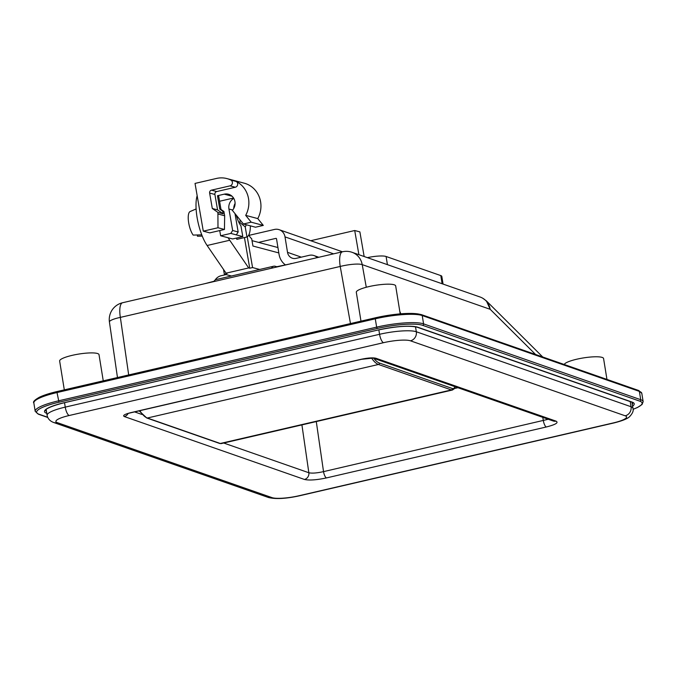 <?xml version="1.0" encoding="UTF-8"?>
<svg xmlns="http://www.w3.org/2000/svg" width="677" height="677" viewBox="0 0 677 677"><rect width="100%" height="100%" fill="white"/><g stroke="black" fill="none" stroke-linecap="round" stroke-linejoin="round"><path stroke-width="1.02" d="M606.956 379.416L603.571 358.514A19.938 3.808 170.8 0 0 584.259 357.786A19.938 3.808 170.8 0 0 564.237 364.497M103.251 380.829L99.011 354.638A19.938 3.808 170.8 0 0 78.718 354.071A19.938 3.808 170.8 0 0 59.644 361.019L64.307 389.85M400.2 313.857L395.673 285.906A19.938 3.808 170.8 0 0 375.38 285.339A19.938 3.808 170.8 0 0 356.305 292.286L360.976 321.118M548.268 419.266L323.53 471.632C316.87 473.088 311.97 473.46 308.847 472.749A5.754 5.323 109.3 0 1 304.438 479.451C309.127 480.535 316.481 480.018 326.483 477.92L546.322 426.984C555.58 424.623 558.83 422.685 556.062 421.153L375.921 358.251C372.799 357.524 367.899 357.871 361.23 359.267L130.788 412.657C124.619 414.231 122.452 415.526 124.297 416.541L304.438 479.451M128.063 413.554A5.754 5.323 109.3 0 1 124.297 416.541M127.09 413.689L131.169 412.682A5.754 1.879 -103 0 1 131.169 412.691A5.754 1.879 -103 0 1 130.788 412.657M361.696 359.275A5.754 1.879 -103 0 1 361.62 359.301A5.754 1.879 -103 0 1 361.611 359.301A5.754 1.879 -103 0 1 361.23 359.267M553.244 421.009A5.754 5.323 -70.7 0 0 553.261 421.009L373.179 358.125A5.754 5.323 -70.7 0 0 375.921 358.251M366.282 287.26L362.22 264.622A17.255 15.977 -70.7 0 0 352.074 252.309L480.518 297.161C485.824 299.319 489.056 303.372 490.216 309.321L486.365 300.876L542.709 356.982M443.063 284.078L441.819 276.411A15.343 2.928 170.8 0 0 440.803 275.59L442.123 283.756M387.413 264.648L386.093 256.49L440.803 275.59M386.093 256.49A15.343 2.928 170.8 0 0 367.374 257.649M249.018 235.351L274.422 229.461A9.816 9.089 109.3 0 1 279.203 229.706A9.816 9.089 109.3 0 1 285.009 236.882L287.513 252.335A7.98 7.388 -70.7 0 0 292.227 258.165A7.98 7.388 -70.7 0 0 296.111 258.369L309.22 255.331A9.816 9.089 109.3 0 1 313.993 255.576A9.816 9.089 109.3 0 1 317.242 257.632M215.117 280.033A9.816 9.089 109.3 0 1 221.066 275.751L226.093 274.583M285.245 264.758A17.179 15.909 109.3 0 1 279.034 254.298L276.529 238.846A0.618 0.567 -70.7 0 0 275.869 238.38L258.563 242.391M364.15 256.524L359.885 231.898L354.714 230.518L310.726 240.716M358.895 254.687L354.714 230.518M271.511 268.227A23.01 7.506 -103 0 1 273.753 266.205L216.115 279.559A23.01 7.506 77 0 0 213.873 281.581M273.753 266.205A23.01 7.506 -103 0 1 275.074 266.239L276.834 266.713L291.008 263.717M205.114 283.612L214.059 281.251M291.533 263.59L290.958 263.438M248.806 234.953A13.422 4.375 77 0 0 251.683 238.693L252.953 246.039L278.814 252.919M252.022 240.648L277.942 247.545M197.159 195.712A30.922 10.087 77 0 0 207.12 245.497L226.067 273.169L227.133 273.457L224.315 274.109L231.432 276.004M224.315 274.109L223.503 269.421M247.249 236.832L252.563 267.567L249.737 268.219L248.671 267.94L229.723 240.259A30.922 10.087 -103 0 1 228.166 237.771M259.689 269.463L252.563 267.567M244.439 237.585L249.737 268.219M248.671 267.94L226.067 273.169M209.633 193.063L212.299 208.482L217.901 212.383L223.156 213.788L217.562 209.887L214.897 194.468L209.633 193.063A2.454 2.285 104.9 0 1 211.486 190.152L230.062 185.853A3.097 2.877 -75.1 0 0 230.823 180.04A24.541 22.866 -75.1 0 0 226.947 178.593A24.541 22.866 -75.1 0 0 216.505 178.44L195.035 183.416L203.295 231.153L209.76 232.871L224.459 229.469L217.986 227.751L203.295 231.153M214.897 194.468A2.454 2.285 104.9 0 1 216.742 191.557L235.325 187.25A3.097 2.877 -75.1 0 0 236.087 181.436L230.823 180.04M212.299 208.482L217.562 209.887M217.901 212.383L217.986 227.751M218.189 214.05L224.654 215.768L224.459 229.469M223.156 213.788L222.708 211.156L223.909 211.478L224.654 215.768M222.708 211.156L219.78 209.117L217.469 195.738L224.248 194.164A9.816 9.148 104.9 0 1 228.428 194.223A9.816 9.148 104.9 0 1 232.38 210.386L243.424 223.994L251.218 222.191L245.692 215.371A24.541 22.866 -75.1 0 0 236.087 181.436M217.469 195.738L218.671 196.059L220.99 209.438L223.909 211.478M220.99 209.438L219.78 209.117M233.557 198.022L219.576 201.255M230.806 233.413L232.651 230.502L238.169 231.974L236.324 234.877L230.806 233.413L220.634 235.765L219.729 230.561M236.324 234.877L242.798 236.603L232.626 238.956L220.634 235.765M233.861 207.044L234.022 207.974M234.995 213.61L238.169 231.974M236.366 215.294A14.725 4.798 -103 0 0 240.919 225.754L242.798 236.603M232.702 210.022L228.936 209.015A9.816 9.148 104.9 0 1 233.785 198.386M235.088 203.455A9.816 9.148 -75.1 0 0 233.743 208.499M228.936 209.015L232.651 230.502M226.947 178.593L244.287 183.205A24.541 22.866 104.9 0 1 257.768 218.586L263.294 225.407L255.5 227.21L243.424 223.994M263.294 225.407L251.218 222.191M257.768 218.586L245.692 215.371M246.166 224.73A14.725 4.798 -103 0 1 245.226 226.905L239.751 222.386A9.816 3.199 77 0 0 240.115 219.923M236.578 238.042L236.806 239.353L246.978 236.992L245.226 226.905M246.978 236.992A24.541 8.006 77 0 0 250.388 225.847M201.754 234.834L193.165 235.088A13.193 4.299 77 0 1 188.477 221.464A13.193 4.299 77 0 1 190.135 211.537L196.11 208.956M239.751 222.386L238.964 222.564M197.261 234.97L197.472 236.239L202.254 236.104M128.689 374.94L120.354 317.386L340.226 266.45L350.466 323.555M109.429 322.015A17.255 3.19 -8.2 0 1 120.354 317.386A17.255 5.628 -103 0 1 122.613 302.729A17.255 17.255 0 0 0 109.429 322.015L117.468 377.538M352.074 252.309A17.255 17.255 0 0 0 342.486 251.785A17.255 5.628 77 0 0 340.226 266.45A17.255 3.393 -10.2 0 1 362.22 264.622L490.216 309.321L535.583 354.494M268.287 497.434A7.667 7.1 -70.7 0 0 272.019 497.629L57.283 422.634A7.667 7.1 109.3 0 1 53.551 422.448L268.287 497.434C275.48 499.321 285.88 498.771 299.488 495.792A7.667 2.505 77 0 1 298.963 495.75A21.089 4.028 -9.2 0 1 272.019 497.629M57.283 422.634A21.089 4.028 -9.2 0 1 69.181 415.509A7.667 2.505 -103 0 1 65.246 407.122A28.764 5.484 170.8 0 0 47.111 415.297C47.779 418.682 49.929 421.06 53.551 422.448M69.181 415.509L383.504 342.689A7.667 2.505 -103 0 1 379.569 334.294L65.246 407.122L64.527 402.671M383.504 342.689A21.089 4.028 -9.2 0 1 410.457 340.81A7.667 7.1 -70.7 0 0 416.313 331.747A28.764 5.484 170.8 0 0 379.569 334.294L378.849 329.851M410.457 340.81L625.193 415.805A7.667 7.1 -70.7 0 0 631.049 406.733L416.313 331.747L415.509 326.779M625.193 415.805A21.089 4.028 -9.2 0 1 613.286 422.93A7.667 2.505 77 0 0 613.811 422.973C625.455 420.087 628.417 417.751 629.398 416.846C632.623 413.452 633.807 410.592 632.953 408.273A28.764 5.484 170.8 0 0 631.049 406.733L630.219 401.605M613.286 422.93L298.963 495.75M546.322 426.984A5.754 1.879 -103 0 1 543.369 420.696L542.768 417.345M316.286 421.568L323.53 471.632A5.754 1.879 77 0 0 326.483 477.92M301.917 424.902L308.847 472.749L223.715 443.02M141.916 414.451L134.596 411.895M553.261 421.009A5.754 5.323 -70.7 0 0 556.062 421.153M454.428 388.513L457.897 387.709M285.009 236.882L333.592 253.85M301.316 257.158L287.513 252.335M275.869 238.38L276.411 238.566M371.538 358.031A36.812 12 77 0 0 378.46 364.471L451.398 389.944A15.343 5.001 77 0 0 452.448 390.02L221.337 443.57A15.343 5.001 -103 0 1 220.279 443.486A1.227 1.134 109.3 0 1 219.686 443.46L221.337 443.57M454.961 386.685A14.115 4.604 -103 0 1 452.329 388.496A1.227 1.134 -70.7 0 1 451.398 389.944L220.279 443.486L147.341 418.014A1.227 1.134 109.3 0 1 146.748 417.988L219.686 443.46M139.834 410.685A36.812 12 -103 0 0 147.341 418.014L378.46 364.471A1.227 1.134 -70.7 0 0 379.391 363.024A35.585 11.602 -103 0 1 373.839 358.353M452.329 388.496L379.391 363.024M399.819 311.522A21.478 6.998 -103 0 1 400.767 313.806M229.723 240.259L207.12 245.497M211.486 190.152L216.742 191.557M235.325 187.25L230.062 185.853M232.076 196.245L224.248 194.164M422.228 315.55A1.227 1.134 -70.7 0 0 421.5 314.653C411.531 312.325 396.18 313.366 375.447 317.767L375.286 318.808A36.736 7.007 -9.2 0 1 422.228 315.55L639.367 391.382A36.736 7.007 -9.2 0 1 641.804 393.345L643.15 401.664A36.736 7.007 170.8 0 0 640.721 399.701L423.574 323.868A36.736 7.007 170.8 0 0 376.64 327.135L377.267 328.48A35.509 6.778 -9.2 0 1 422.634 325.324A1.227 1.134 -70.7 0 0 423.574 323.868L422.228 315.55M420.908 314.619A35.509 6.778 170.8 0 0 375.532 317.775L57.173 391.509L57.012 392.55L375.286 318.808L376.64 327.135L58.357 400.877A36.736 7.007 170.8 0 0 35.196 411.32L38.352 414.189A1.227 1.134 109.3 0 0 38.953 414.214A35.509 6.778 -9.2 0 1 58.992 402.214L57.012 392.55A36.736 7.007 -9.2 0 0 33.85 403.001C32.674 401.96 34.51 400.039 39.368 397.247C43.658 395.19 49.59 393.278 57.173 391.509L375.38 317.809M641.804 393.345L638.648 390.485A1.227 1.134 109.3 0 1 639.367 391.382L640.721 399.701A1.227 1.134 -70.7 0 1 639.782 401.156A35.509 6.778 -9.2 0 1 633.054 409.289M422.634 325.324L639.782 401.156M47.678 417.26L38.953 414.214M58.992 402.214L377.267 328.48M632.606 406.141A31.167 5.949 170.8 0 0 632.157 402.104L417.827 327.253A31.167 5.949 170.8 0 0 378.003 330.021L64.163 402.73A31.167 5.949 170.8 0 0 46.578 413.266L46.789 413.342M46.468 411.345A29.94 5.712 -9.2 0 1 45.528 410.22L45.528 410.211C45.114 411.21 43.455 407.994 64.247 402.739L378.003 330.021M378.164 329.987L378.088 330.029C396.163 326.28 409.204 325.341 417.235 327.219A1.227 1.134 -70.7 0 0 417.827 327.253M417.235 327.219L631.565 402.07A1.227 1.134 -70.7 0 0 632.157 402.104M631.565 402.07L632.826 402.79A29.94 5.712 -9.2 0 1 632.284 404.144M45.706 409.907A29.94 5.712 170.8 0 0 46.315 410.397M632.132 403.196A29.94 5.712 170.8 0 0 632.555 402.544M613.811 422.973L299.488 495.792M632.953 408.273L631.971 402.231M131.186 412.691L361.62 359.301L373.112 358.091M486.424 300.943L482.532 298.083M342.486 251.785L122.613 302.729M47.111 415.297L46.163 409.433M342.452 251.793L279.203 229.706M313.993 255.576L318.842 257.268M452.448 390.02L454.216 388.81L455.181 386.762M139.149 410.846L146.748 417.988M399.794 311.352L400.809 313.806M638.648 390.485L421.5 314.653M633.054 409.34L637.607 407.427L642.041 404.507L643.15 401.664M47.771 417.472L38.352 414.189M33.85 403.001L35.196 411.32"/></g></svg>
